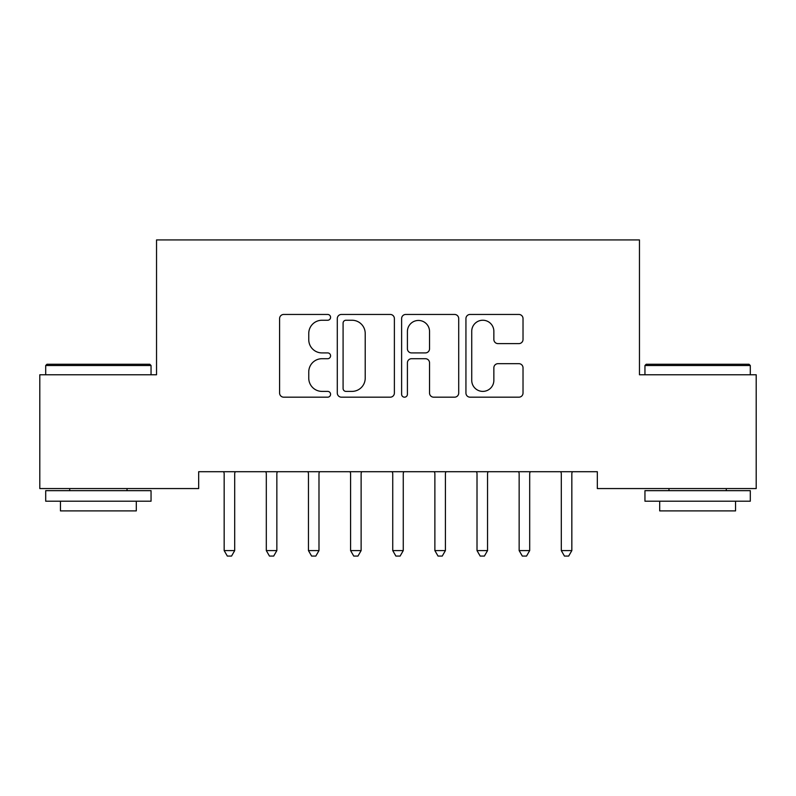 <?xml version="1.0" encoding="UTF-8"?>
<svg xmlns="http://www.w3.org/2000/svg" width="796" height="796" viewBox="0 0 796 796"><rect width="100%" height="100%" fill="white"/><g stroke="black" fill="none" stroke-linecap="round" stroke-linejoin="round"><path stroke-width="1.19" d="M330.579 317.345A2.895 2.895 0 0 0 327.683 314.45L283.734 314.45A4.139 4.139 0 0 0 279.595 318.589L279.595 393.045A4.139 4.139 0 0 0 283.734 397.184L327.683 397.184A2.895 2.895 0 0 0 330.579 394.289A2.895 2.895 0 0 0 327.683 391.393L321.992 391.393A13.234 13.234 0 0 1 308.758 378.15L308.758 371.951A13.234 13.234 0 0 1 321.992 358.707L327.683 358.707A2.895 2.895 0 0 0 330.579 355.812A2.895 2.895 0 0 0 327.683 352.917L321.992 352.917A13.234 13.234 0 0 1 308.758 339.683L308.758 333.484A13.234 13.234 0 0 1 321.992 320.241L327.683 320.241A2.895 2.895 0 0 0 330.579 317.345M518.883 343.613A4.139 4.139 0 0 0 523.022 339.474L523.022 318.589A4.139 4.139 0 0 0 518.883 314.45L470.078 314.45A4.139 4.139 0 0 0 465.939 318.589L465.939 393.045A4.139 4.139 0 0 0 470.078 397.184L518.883 397.184A4.139 4.139 0 0 0 523.022 393.045L523.022 367.812A4.139 4.139 0 0 0 518.883 363.673L497.998 363.673A4.139 4.139 0 0 0 493.858 367.812L493.858 380.329A11.064 11.064 0 0 1 482.794 391.393A11.064 11.064 0 0 1 471.73 380.329L471.73 331.305A11.064 11.064 0 0 1 482.794 320.241A11.064 11.064 0 0 1 493.858 331.305L493.858 339.474A4.139 4.139 0 0 0 497.998 343.613L518.883 343.613M597.328 471.71L198.672 471.71L198.672 488.565L39.8 488.565L39.8 374.777L156.533 374.777L156.533 239.924L639.467 239.924L639.467 374.777L756.2 374.777L756.2 488.565L597.328 488.565L597.328 471.71M394.378 318.589A4.139 4.139 0 0 0 390.249 314.45L341.434 314.45A4.139 4.139 0 0 0 337.295 318.589L337.295 393.045A4.139 4.139 0 0 0 341.434 397.184L390.249 397.184A4.139 4.139 0 0 0 394.378 393.045L394.378 318.589M405.751 314.45L454.566 314.45A4.139 4.139 0 0 1 458.705 318.589L458.705 393.045A4.139 4.139 0 0 1 454.566 397.184L433.681 397.184A4.139 4.139 0 0 1 429.541 393.045L429.541 362.847A4.139 4.139 0 0 0 425.402 358.707L411.542 358.707A4.139 4.139 0 0 0 407.413 362.847L407.413 394.289A2.895 2.895 0 0 1 404.517 397.184A2.895 2.895 0 0 1 401.622 394.289L401.622 318.589A4.139 4.139 0 0 1 405.751 314.45M345.981 320.241A2.895 2.895 0 0 0 343.086 323.136L343.086 388.498A2.895 2.895 0 0 0 345.981 391.393L351.981 391.393A13.234 13.234 0 0 0 365.215 378.15L365.215 333.484A13.234 13.234 0 0 0 351.981 320.241L345.981 320.241M429.541 331.514A11.064 11.064 0 0 0 418.477 320.45A11.064 11.064 0 0 0 407.413 331.514L407.413 348.787A4.139 4.139 0 0 0 411.542 352.917L425.402 352.917A4.139 4.139 0 0 0 429.541 348.787L429.541 331.514M223.865 472.327A4.219 4.219 -179.2 0 1 224.164 473.899A4.219 4.219 179.6 0 0 223.865 472.327L223.616 471.71M235.258 471.71L235.009 472.327A4.219 4.219 179.6 0 0 234.701 473.899L234.701 550.593L224.164 550.593L224.164 473.899M234.701 550.593L231.546 556.076L227.328 556.076L224.164 550.593M277.396 471.71L277.147 472.327A4.219 4.219 179.6 0 0 276.849 473.899L276.849 550.593L266.312 550.593L266.312 473.899A4.219 4.219 179.6 0 0 266.003 472.327L265.755 471.71M276.849 550.593L273.685 556.076L269.466 556.076L266.312 550.593M319.534 471.71L319.286 472.327A4.219 4.219 179.6 0 0 318.987 473.899L318.987 550.593L308.45 550.593L308.45 473.899A4.219 4.219 179.6 0 0 308.142 472.327L307.893 471.71M318.987 550.593L315.823 556.076L311.614 556.076L308.45 550.593M45.7 365.513L46.964 364.25L149.787 364.25L151.051 365.513L45.7 365.513L45.7 374.777M151.051 501.201L45.7 501.201L45.7 490.664L151.051 490.664L151.051 501.201M136.305 501.201L136.305 510.893L60.446 510.893L60.446 501.201M644.949 365.513L646.213 364.25L749.036 364.25L750.3 365.513L644.949 365.513L644.949 374.777M750.3 501.201L644.949 501.201L644.949 490.664L750.3 490.664L750.3 501.201M735.554 501.201L735.554 510.893L659.695 510.893L659.695 501.201M361.683 471.71L361.434 472.327A4.219 4.219 179.6 0 0 361.125 473.899L361.125 550.593L350.588 550.593L350.588 473.899A4.219 4.219 179.6 0 0 350.29 472.327L350.041 471.71M361.125 550.593L357.961 556.076L353.752 556.076L350.588 550.593M403.821 471.71L403.572 472.327A4.219 4.219 179.6 0 0 403.264 473.899L403.264 550.593L392.736 550.593L392.736 473.899A4.219 4.219 179.6 0 0 392.428 472.327L392.179 471.71M403.264 550.593L400.109 556.076L395.891 556.076L392.736 550.593M434.566 472.327A4.219 4.219 -179.2 0 1 434.875 473.899A4.219 4.219 179.6 0 0 434.566 472.327L434.317 471.71M445.959 471.71L445.71 472.327A4.219 4.219 179.6 0 0 445.412 473.899L445.412 550.593L434.875 550.593L434.875 473.899M445.412 550.593L442.248 556.076L438.039 556.076L434.875 550.593M476.714 472.327A4.219 4.219 -179.2 0 1 477.013 473.899A4.219 4.219 179.6 0 0 476.714 472.327L476.466 471.71M488.107 471.71L487.858 472.327A4.219 4.219 179.6 0 0 487.55 473.899L487.55 550.593L477.013 550.593L477.013 473.899M487.55 550.593L484.386 556.076L480.177 556.076L477.013 550.593M518.853 472.327A4.219 4.219 -179.2 0 1 519.151 473.899A4.219 4.219 179.6 0 0 518.853 472.327L518.604 471.71M530.245 471.71L529.997 472.327A4.219 4.219 179.6 0 0 529.688 473.899L529.688 550.593L519.151 550.593L519.151 473.899M529.688 550.593L526.534 556.076L522.315 556.076L519.151 550.593M560.991 472.327A4.219 4.219 -179.2 0 1 561.299 473.899A4.219 4.219 179.6 0 0 560.991 472.327L560.742 471.71M572.384 471.71L572.135 472.327A4.219 4.219 179.6 0 0 571.836 473.899L571.836 550.593L561.299 550.593L561.299 473.899M571.836 550.593L568.672 556.076L564.454 556.076L561.299 550.593M151.051 374.777L151.051 365.513M127.032 490.664L127.032 488.565M69.72 490.664L69.72 488.565M750.3 374.777L750.3 365.513M726.28 490.664L726.28 488.565M668.968 490.664L668.968 488.565"/></g></svg>
